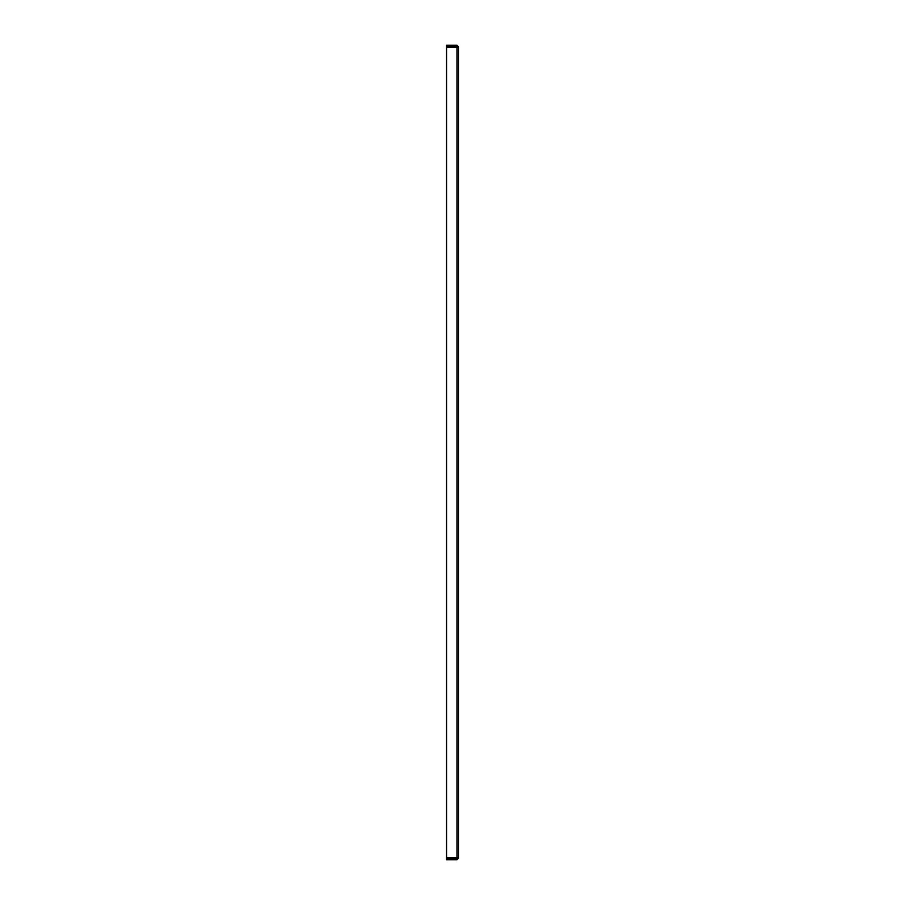 <?xml version="1.0" encoding="UTF-8"?>
<svg xmlns="http://www.w3.org/2000/svg" width="905" height="905" viewBox="0 0 905 905"><rect width="100%" height="100%" fill="white"/><g stroke="black" fill="none" stroke-linecap="round" stroke-linejoin="round"><path stroke-width="1.36" d="M456.957 857.578L456.957 858.483L446.561 858.472L446.561 859.75L456.957 859.75L458.439 858.268L456.957 857.578L446.561 857.578L446.561 47.422L456.957 47.422L458.439 46.732L458.439 858.268L456.957 857.578L456.957 47.422L458.439 46.732L456.957 47.422M456.957 858.483L456.957 859.75M458.439 46.732L456.957 45.25L446.561 45.25L446.561 46.528L456.957 46.528L456.957 45.25"/></g></svg>
